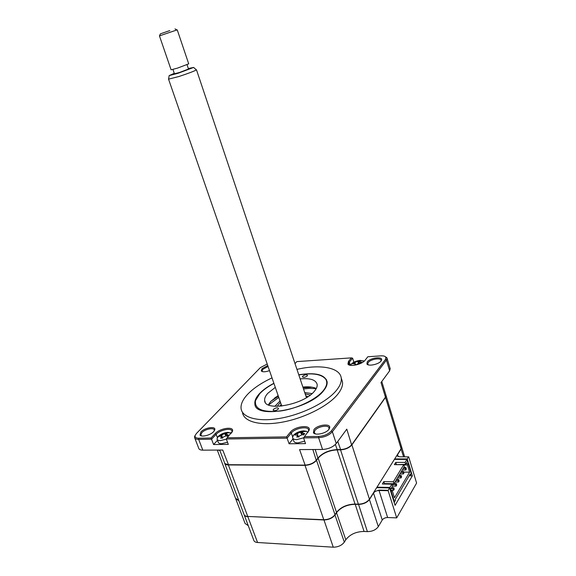 <?xml version="1.0" encoding="UTF-8"?>
<svg xmlns="http://www.w3.org/2000/svg" width="576" height="576" viewBox="0 0 576 576"><rect width="100%" height="100%" fill="white"/><g stroke="black" fill="none" stroke-linecap="round" stroke-linejoin="round"><path stroke-width="0.86" d="M273.881 383.278C267.768 386.474 262.951 389.93 259.445 393.653C256.032 397.354 254.513 400.752 254.88 403.848C254.657 419.652 309.686 409.543 323.633 390.643C326.304 387.346 327.463 384.365 327.103 381.701C324.785 374.486 315.338 372.182 298.757 374.782M242.482 412.466C243.677 421.798 260.338 426.29 282.665 422.093C304.963 417.96 328.831 405.677 337.968 393.984C341.474 389.498 342.972 385.452 342.468 381.838L341.554 378.965M272.016 377.892C261.677 382.73 253.577 388.166 247.73 394.2C242.798 399.427 240.588 404.258 241.099 408.679C242.273 417.931 258.919 422.33 281.275 418.104C303.595 413.928 327.521 401.659 336.701 390.031C340.214 385.574 341.726 381.55 341.237 377.971C339.955 367.344 319.738 364.032 296.95 369.382M313.92 429.653L313.423 432.749C315.144 435.823 326.11 433.44 328.91 429.358L329.602 428.054C331.373 423.122 317.527 424.577 313.92 429.653M328.774 429.53L329.062 428.162C328.882 424.562 317.837 426.348 314.964 430.416L314.23 432.468L315.461 433.937M268.07 366.48L262.836 369.317L262.066 370.93L262.591 371.664M267.746 365.558L261.979 368.705L261.302 370.951C262.663 372.168 265.392 372.06 269.503 370.627M214.15 431.042L214.279 430.142C214.15 427.255 205.042 429.07 201.888 432.59L200.808 434.866L201.694 435.953M200.952 431.892L199.994 435.06C201.362 437.479 210.528 435.197 213.653 431.64L214.754 429.883C216.151 425.851 204.862 427.522 200.952 431.892M380.902 361.21L381.053 360.374C380.952 357.437 370.519 359.208 368.201 362.534L367.697 363.938L368.388 364.889M367.258 361.872L366.919 363.996C368.294 366.581 378.814 364.349 381.096 360.972L381.571 360.086C383.047 356.134 370.13 357.782 367.258 361.872M219.686 450.065L224.849 463.572L228.276 464.717L304.927 465.113C309.845 464.818 313.682 463.147 316.44 460.08L318.06 457.913C322.56 452.902 328.896 450.144 337.068 449.618L340.452 449.604C345.434 449.273 349.214 447.617 351.799 444.65L385.452 397.166L381.01 382.558L389.642 370.8L390.125 368.474M385.452 397.166L385.862 394.963M337.766 441.439L340.654 449.69C345.463 449.374 349.121 447.775 351.619 444.902L346.795 429.149L336.247 443.506L332.374 431.748C329.148 435.269 324.554 437.249 318.607 437.695L303.581 437.904L305.525 443.614L289.066 443.779L287.1 438.142L226.296 438.998L228.305 444.384L213.581 444.535L211.558 439.207L198.677 439.387C196.178 439.373 194.789 438.71 194.522 437.378L195.228 435.182M335.376 444.506L337.27 449.712C328.932 450.238 322.474 453.06 317.887 458.165L316.267 460.339C313.603 463.291 309.895 464.911 305.143 465.192L299.57 449.597L322.56 449.46C328.493 449.057 333.058 447.077 336.247 443.506M194.796 438.091L198.648 448.078C198.936 449.431 200.326 450.13 202.824 450.158L222.754 450.043L228.506 464.796L226.483 464.508M218.419 450.072L219.766 450.274M218.462 450.079L219.787 450.338M277.992 396.475L275.522 397.26M276.581 397.303L274.802 397.793M217.512 440.294L213.581 444.535M231.79 432.626L232.027 431.294C231.847 427.514 220.068 429.79 216.122 434.333L211.558 439.207L211.032 438.019L198.842 438.206C196.013 438.163 194.767 437.278 195.098 435.557L196.423 433.49L260.323 367.654L267.214 364.018M293.004 438.912L289.066 443.779M308.261 431.856L308.635 430.128C308.412 425.75 295.027 428.004 291.305 433.001L287.1 438.142L286.466 436.889L227.146 437.782L232.495 431.237C234.281 426.082 219.967 428.105 215.172 433.62L211.032 438.019M295.013 363.614L296.849 361.606L351.389 357.876L352.606 358.15L349.358 362.124L348.674 363.924L349.582 365.105M351.389 357.876L348.437 361.469L347.947 364.097C349.56 367.15 362.102 364.428 364.961 360.382L367.841 356.753L380.808 355.867C383.378 355.723 385.049 356.141 385.819 357.113L385.488 359.424L331.308 430.97C328.356 434.189 324.166 435.996 318.73 436.406L304.488 436.622L309.146 430.2C311.234 424.303 294.84 426.146 290.282 432.252L286.466 436.889M385.142 356.515L387.072 358.25L386.438 360.094L332.374 431.748L331.308 430.97M303.581 437.904L304.488 436.622M226.296 438.998L227.146 437.782M352.606 358.15L353.866 362.189M397.015 455.22L397.332 456.034L399.758 456.797L408.694 456.869L416.599 483.077L396.698 517.889L387.641 517.529L379.044 490.507L379.073 490.104L388.174 490.298L388.152 490.709L379.044 490.507C376.603 490.608 374.782 491.422 373.586 492.955L369.518 499.45C367.07 502.589 363.384 504.245 358.466 504.418L355.111 504.31C347.04 504.569 340.87 507.341 336.6 512.626L335.081 514.922C332.46 518.148 328.723 519.833 323.863 519.962L247.874 516.449M387.641 517.529C385.214 517.594 383.422 518.407 382.255 519.977L378.317 526.651C375.926 529.87 372.29 531.526 367.402 531.626L364.068 531.461C356.047 531.59 349.956 534.362 345.802 539.777L344.326 542.138C341.777 545.443 338.09 547.128 333.259 547.186L257.573 542.506L247.846 516.672C245.758 516.55 244.49 515.866 244.051 514.634M401.558 446.666L401.177 448.927L397.613 454.608L397.368 455.594L398.326 456.61M257.573 542.506C255.334 542.311 254.038 541.498 253.685 540.043L244.26 515.095M248.256 525.665L245.081 523.476L235.886 499.205M238.788 500.609L235.692 498.78M394.69 458.935L407.225 458.942L412.337 475.834L409.176 475.798M388.174 490.298L389.614 487.937L395.078 505.368L412.337 475.834M389.614 487.937L376.675 487.678M333.259 547.186L323.885 519.725M379.073 490.104L374.105 491.774M407.225 458.942L408.535 456.79M396.698 517.889L388.152 490.709M273.456 409.334L273.132 410.105C274.277 411.098 275.969 410.789 278.208 409.169L278.525 408.413C277.38 407.419 275.688 407.729 273.456 409.334M302.666 376.186L302.393 376.826C303.516 377.712 305.136 377.41 307.246 375.926L307.512 375.293C306.389 374.407 304.776 374.71 302.666 376.186M273.938 383.436C267.941 386.582 263.218 389.981 259.783 393.638L255.506 400.594C254.369 409.198 262.656 412.675 280.354 411.019C296.885 408.758 316.022 399.6 323.266 390.665C326.923 386.071 327.715 382.205 325.627 379.066C321.365 374.083 312.422 372.708 298.814 374.94M300.139 378.893C310.234 377.964 315.907 379.814 317.16 384.444C317.419 386.424 316.541 388.634 314.525 391.068C304.222 404.726 264.622 412.006 264.65 400.55C264.384 398.34 265.45 395.906 267.854 393.257L275.299 387.374M268.366 404.856L270.727 401.465L278.129 395.532M302.882 387.072C308.592 386.496 313.056 386.964 316.289 388.476M297.922 436.788L296.849 437.155L297.533 435.168L295.186 435.038L296.114 433.886L301.255 431.676L303.084 431.64L302.119 432.677L304.798 433.735L303.919 434.21L303.869 434.894L302.299 434.678L299.398 435.931L298.685 437.126L297.396 435.96M307.836 432.389L306.583 431.33L303.739 430.877C299.39 431.215 295.942 432.691 293.393 435.319L292.543 437.587C292.831 438.919 294.228 439.596 296.734 439.618L303.646 437.81M292.752 438.185L293.674 440.856C293.969 442.195 295.366 442.879 297.871 442.908L304.69 441.151M293.393 435.319L300.938 431.87M302.155 434.57L301.255 431.676M409.608 475.063L410.429 475.078L410.148 474.149L395.129 499.644L395.424 500.594L394.056 502.114M390.37 490.342L392.155 490.378L394.466 497.772L409.615 472.169L403.718 472.111M390.823 491.796L392.155 490.378M399.902 473.926L403.366 473.962L403.978 472.946L403.517 471.449L402.905 472.464L400.802 472.442M403.366 473.962L402.905 472.464M403.517 471.449L401.414 471.427M395.035 481.975L398.527 482.033L399.154 480.989L398.686 479.477L398.059 480.521L395.935 480.485M398.527 482.033L398.059 480.521M398.686 479.477L396.569 479.448M390.334 490.226L393.574 490.298L394.214 489.226L393.739 487.706L393.098 488.772L390.953 488.729M393.574 490.298L393.098 488.772M393.739 487.706L391.601 487.663M392.494 486.072L396.065 486.137L396.698 485.086L396.23 483.566L395.59 484.618L392.018 484.56M396.065 486.137L395.59 484.618M396.23 483.566L394.099 483.53M384.293 484.034L384.581 483.574M397.483 477.929L400.961 477.972L401.58 476.942L401.119 475.438L400.5 476.467L398.383 476.446M400.961 477.972L400.5 476.467M401.119 475.438L399.01 475.416M402.293 469.973L405.742 470.002L406.339 468.994L405.886 467.503L405.281 468.511L403.193 468.497M405.742 470.002L405.281 468.511M405.886 467.503L403.798 467.496M401.436 446.314L401.105 448.697L394.402 459.389L406.944 459.403L405.108 462.427L395.777 462.398L394.373 464.652L403.733 464.695L393.358 481.766L383.825 481.615L382.342 484.006L391.903 484.171L392.515 486.144L390.542 489.413L389.916 487.433L376.985 487.174L369.446 499.205C366.991 502.344 363.305 504 358.387 504.173L355.032 504.072C346.961 504.331 340.783 507.103 336.521 512.381L334.994 514.685C332.381 517.91 328.637 519.588 323.784 519.725L247.759 516.449C245.513 516.298 244.224 515.534 243.9 514.138L224.813 463.63M391.903 484.171L389.916 487.433M394.402 459.389L376.985 487.174M410.429 475.078L411.257 473.659L408.233 463.651L407.434 464.976L403.812 464.954M406.123 463.644L408.233 463.651M406.944 459.403L407.527 461.326L405.691 464.357L396.151 464.666M405.108 462.427L405.691 464.357M395.777 462.398L396.36 464.321M403.733 464.695L404.316 466.632L393.977 483.732L384.444 483.574L384.156 484.034M393.358 481.766L393.977 483.732M383.825 481.615L384.444 483.574M390.542 489.413L390.074 489.406M409.615 472.169L407.434 464.976M391.291 491.81L394.524 502.128M238.702 500.393L235.555 498.334L217.274 450.072M219.852 450.504L217.894 450.072M385.978 395.294L385.524 397.404L351.886 444.902C349.301 447.869 345.514 449.525 340.531 449.856L337.147 449.87C328.975 450.389 322.639 453.154 318.146 458.165L316.526 460.339C313.769 463.399 309.931 465.077 305.014 465.365L228.37 464.954C226.26 464.911 225.007 464.321 224.611 463.19M274.853 406.296L280.03 401.011M304.726 392.573L312.041 393.588M312.091 387.202L303.127 387.806M316.195 388.656L309.06 388.404L303.516 388.958M278.777 397.411L268.546 404.935M278.381 396.259L270.907 401.27M221.717 437.933L220.73 438.271L221.551 436.32L219.578 436.262L220.594 435.168L225.533 433.08L227.167 433.051L226.058 434.102L228.362 435.038L227.354 436.14L225.922 435.931L223.135 437.112L222.372 438.25L221.717 437.933M231.228 433.318L228.046 432.324C224.093 432.634 220.781 434.038 218.095 436.536L217.001 438.955C217.231 440.042 218.369 440.597 220.414 440.604L226.346 439.142M217.217 439.517L218.174 442.051C218.398 443.146 219.535 443.7 221.58 443.722L227.513 442.26M221.134 436.003L220.594 435.168M226.109 435.182L225.533 433.08M358.87 363.103L358.186 360.936L359.863 360.828L359.143 361.534L361.678 362.311L360.95 363.218L359.518 363.082L356.976 364.147L356.58 364.831M354.737 365.198L355.219 363.715L352.944 363.737L353.678 362.83L358.186 360.936M364.147 361.231L360.266 360.374C356.285 360.828 353.261 362.095 351.202 364.183L350.626 365.328M308.009 396.655L305.834 395.885M281.167 404.309L279.922 406.253M279.85 406.26L280.202 405.677M281.664 405.742L281.506 406.109M307.426 396.374L308.066 396.619M196.099 69.689L196.358 69.926C193.961 71.28 188.129 73.483 178.862 76.536L168.538 79.157M174.269 73.303L169.171 75.614L178.258 73.202L193.651 67.428L188.338 68.537M172.958 69.494L174.434 73.786L179.64 72.439L188.503 69.019M169.819 30.586L160.402 33.833L169.819 30.586M176.911 29.959L159.473 35.878M160.402 33.833L159.458 35.899L171.101 69.811L177.602 68.083L188.712 63.85M312.847 449.518L316.267 460.339M315.209 449.503L317.887 458.165M202.824 450.158L198.677 439.387L198.842 438.206M217.339 437.551L216.122 434.333L215.172 433.62M292.601 436.752L291.305 433.001L290.282 432.252M322.56 449.46L318.607 437.695L318.73 436.406M348.437 361.469L349.358 362.124L350.345 365.285M389.642 370.8L386.438 360.094L385.488 359.424M398.21 456.552L397.469 454.5M403.56 456.797L401.026 448.819M344.326 542.138L334.915 514.8M345.802 539.777L336.442 512.503M364.068 531.461L355.133 504.072M367.402 531.626L358.481 504.18M382.255 519.977L373.435 492.84M378.317 526.651L369.36 499.334M301.867 434.664L300.355 432.281M297.814 435.55L297.475 433.519M303.545 434.844L303.307 433.418M247.759 516.449L228.37 464.954M323.784 519.725L305.014 465.365M334.994 514.685L316.526 460.339M336.521 512.381L318.146 458.165M355.032 504.072L337.147 449.87M358.387 504.173L340.531 449.856M369.446 499.205L351.886 444.902M401.105 448.697L385.524 397.404M277.092 406.368L280.498 402.379M305.186 393.948L310.313 395.014M222.214 437.162L221.803 434.822M226.058 435.946L224.575 433.649M227.268 436.126L227.023 434.736M221.861 437.94L221.342 437.141M360.482 363.168L360.31 362.088M358.553 363.168L357.458 361.382M355.111 363.542L354.931 362.441M355.529 364.91L355.133 364.27M342.468 381.838L341.237 377.971M314.525 433.188L313.423 432.749M314.23 432.468L314.417 433.022M314.467 433.166L314.633 433.663M261.302 370.951L262.296 371.585M200.808 434.866L201.002 435.384M199.994 435.06L201.175 435.823M367.898 364.435L366.919 363.996M381.002 360.943L381.571 360.086M385.992 395.402L381.78 381.506M214.236 430.798L214.754 429.883M348.912 364.529L347.947 364.097M385.819 357.113L386.798 357.566M308.556 431.136L309.146 430.2M231.962 432.158L232.495 431.237M195.098 435.557L194.587 436.478M348.977 364.889L348.854 364.5M348.804 364.342L348.674 363.924M390.254 368.928L387.072 358.25M328.99 428.99L329.602 428.054M404.618 456.797L401.652 447.026M325.627 379.066L326.282 379.346M265.255 402.264L264.65 400.55M306.583 431.33L301.478 431.755M297.533 435.168L298.814 436.896M302.119 432.677L302.155 434.671M401.58 446.796L386.064 395.64M225.115 433.31L217.706 436.99M230.321 432.662L225.734 433.159M226.058 434.131L226.145 435.96M221.551 436.32L222.689 437.767M359.143 361.534L359.136 363.082M363.514 360.785L359.798 360.871M357.624 361.267L351.202 364.183M355.219 363.715L356.054 364.925M353.743 362.909L354.103 363.434M281.779 406.08L168.588 79.265M169.171 75.614L168.523 79.229M188.734 63.907L177.25 29.873M174.989 28.901L176.962 29.988M188.518 69.077L187.049 64.721M193.651 67.428L196.358 69.926M306.432 397.656L196.481 69.811"/></g></svg>
